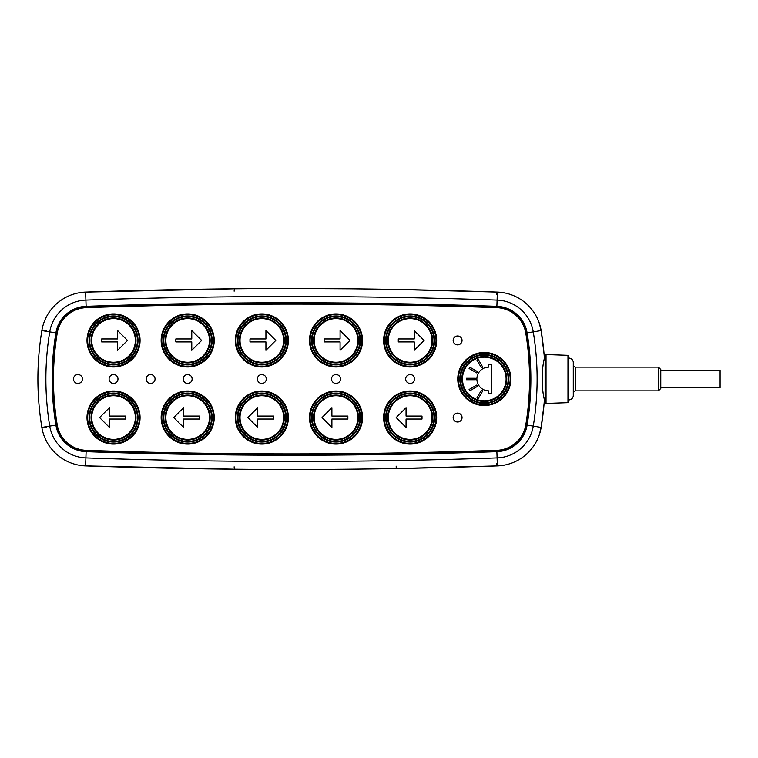<?xml version="1.0" encoding="UTF-8"?>
<svg xmlns="http://www.w3.org/2000/svg" width="758" height="758" viewBox="0 0 758 758"><rect width="100%" height="100%" fill="white"/><g stroke="black" fill="none" stroke-linecap="round" stroke-linejoin="round"><path stroke-width="1.14" d="M573.275 393.241A2.369 2.369 0 0 1 575.654 390.863L658.408 390.863L658.408 367.137L575.654 367.137L575.654 390.863M573.275 364.759A2.369 2.369 0 0 0 575.654 367.137M658.408 367.137L660.777 369.506L660.777 388.494L658.408 390.863M660.777 370.397L720.1 370.397L720.1 387.603L660.777 387.603M568.832 399.911L568.832 358.089A4.453 4.453 0 0 1 573.275 362.542L573.275 395.458A4.453 4.453 0 0 1 568.832 399.911M59.816 456.856A45.973 45.973 0 0 1 41.861 427.417A298.093 298.093 0 0 1 41.861 330.583A45.973 45.973 0 0 1 85.626 292.105L86.118 306.327A5919.43 5919.43 0 0 1 496.878 306.327A31.751 31.751 0 0 1 527.104 332.895A283.871 283.871 0 0 1 527.104 425.105A31.751 31.751 0 0 1 496.878 451.673A5919.43 5919.43 0 0 1 86.118 451.673A31.751 31.751 0 0 1 55.893 425.105A283.871 283.871 0 0 1 55.893 332.895A31.751 31.751 0 0 1 86.118 306.327L86.137 306.933A31.144 31.144 0 0 0 56.49 332.999A283.265 283.265 0 0 0 56.49 425.001A31.144 31.144 0 0 0 86.137 451.067A5918.824 5918.824 0 0 0 291.498 454.639A5918.824 5918.824 0 0 0 496.86 451.067A31.144 31.144 0 0 0 526.507 425.001A283.265 283.265 0 0 0 526.507 332.999A31.144 31.144 0 0 0 496.86 306.933A5918.824 5918.824 0 0 0 291.498 303.361A5918.824 5918.824 0 0 0 86.137 306.933A31.144 31.144 0 0 0 56.49 332.999A283.265 283.265 0 0 0 56.49 425.001A31.144 31.144 0 0 0 86.137 451.067L85.9 457.908A5925.674 5925.674 0 0 0 497.096 457.908A37.985 37.985 0 0 0 533.262 426.119A290.106 290.106 0 0 0 533.262 331.881A37.985 37.985 0 0 0 497.096 300.092A5925.674 5925.674 0 0 0 85.9 300.092A37.985 37.985 0 0 0 49.734 331.881A290.106 290.106 0 0 0 49.734 426.119A37.985 37.985 0 0 0 85.9 457.908L85.626 465.895A45.973 45.973 0 0 1 41.861 427.417A298.093 298.093 0 0 1 41.861 330.583A45.973 45.973 0 0 1 85.626 292.105A5933.652 5933.652 0 0 1 497.371 292.105A45.973 45.973 0 0 1 541.146 330.583A298.093 298.093 0 0 1 544.386 358.373L544.055 354.043A4.453 4.444 175.2 0 1 544.055 354.043L541.259 331.284L544.064 354.166M545.097 402.545L545.097 355.455L546.025 354.564L546.025 403.436L545.097 402.545M567.969 355.331L568.832 356.222L568.832 401.778L567.969 402.669L567.969 355.331L546.025 354.564M291.498 453.89A5918.085 5918.085 0 0 0 496.831 450.328A30.405 30.405 0 0 0 525.777 424.887A282.516 282.516 0 0 0 525.777 333.113A30.405 30.405 0 0 0 496.831 307.672A5918.085 5918.085 0 0 0 86.166 307.672A30.405 30.405 0 0 0 57.22 333.113A282.516 282.516 0 0 0 57.22 424.887A30.405 30.405 0 0 0 86.166 450.328A5918.085 5918.085 0 0 0 291.498 453.89M77.941 374.547A4.453 4.453 0 0 0 73.498 379A4.453 4.453 0 0 0 77.941 383.453A4.453 4.453 0 0 0 82.395 379A4.453 4.453 0 0 0 77.941 374.547M457.605 335.993A4.453 4.453 0 0 0 453.151 340.437A4.453 4.453 0 0 0 457.605 344.89A4.453 4.453 0 0 0 462.048 340.437A4.453 4.453 0 0 0 457.605 335.993M113.539 374.547A4.453 4.453 0 0 0 109.086 379A4.453 4.453 0 0 0 113.539 383.453A4.453 4.453 0 0 0 117.983 379A4.453 4.453 0 0 0 113.539 374.547M457.605 413.11A4.453 4.453 0 0 0 453.151 417.563A4.453 4.453 0 0 0 457.605 422.007A4.453 4.453 0 0 0 462.048 417.563A4.453 4.453 0 0 0 457.605 413.11M150.615 374.547A4.453 4.453 0 0 0 146.161 379A4.453 4.453 0 0 0 150.615 383.453A4.453 4.453 0 0 0 155.058 379A4.453 4.453 0 0 0 150.615 374.547M187.69 374.547A4.453 4.453 0 0 0 183.237 379A4.453 4.453 0 0 0 187.69 383.453A4.453 4.453 0 0 0 192.134 379A4.453 4.453 0 0 0 187.69 374.547M261.842 374.547A4.453 4.453 0 0 0 257.388 379A4.453 4.453 0 0 0 261.842 383.453A4.453 4.453 0 0 0 266.285 379A4.453 4.453 0 0 0 261.842 374.547M335.993 374.547A4.453 4.453 0 0 0 331.54 379A4.453 4.453 0 0 0 335.993 383.453A4.453 4.453 0 0 0 340.437 379A4.453 4.453 0 0 0 335.993 374.547M410.144 374.547A4.453 4.453 0 0 0 405.691 379A4.453 4.453 0 0 0 410.144 383.453A4.453 4.453 0 0 0 414.598 379A4.453 4.453 0 0 0 410.144 374.547M234.137 291.205A10.385 0.739 89.5 0 1 234.592 288.807L86.014 292.114M545.097 401.475L544.055 403.967L541.259 426.716L544.055 403.957A4.453 4.444 -175.2 0 0 544.055 403.957L544.386 399.627A4.453 3.667 4 0 1 545.097 397.846L545.097 374.869M545.097 360.154A4.453 3.667 -4 0 1 544.386 358.373C541.458 369.279 541.449 388.712 544.386 399.627A298.093 298.093 0 0 1 541.146 427.417A45.973 45.973 0 0 1 497.371 465.895A5933.652 5933.652 0 0 1 85.626 465.895A45.973 45.973 0 0 1 41.861 427.417L56.49 425.001M117.623 338.959L117.623 330.564L127.496 340.437L117.623 350.31L117.623 341.924L101.667 341.924L101.667 338.959L117.623 338.959M191.774 350.31L191.774 341.924L175.828 341.924L175.828 338.959L191.774 338.959L191.774 330.564L201.647 340.437L191.774 350.31M265.925 350.31L265.925 341.924L249.979 341.924L249.979 338.959L265.925 338.959L265.925 330.564L275.798 340.437L265.925 350.31M340.077 350.31L340.077 341.924L324.13 341.924L324.13 338.959L340.077 338.959L340.077 330.564L349.95 340.437L340.077 350.31M414.238 350.31L414.238 341.924L398.282 341.924L398.282 338.959L414.238 338.959L414.238 330.564L424.101 340.437L414.238 350.31M109.446 427.436L109.446 419.041L125.402 419.041L125.402 416.076L109.446 416.076L109.446 407.69L99.573 417.563L109.446 427.436M183.597 416.076L183.597 407.69L173.724 417.563L183.597 427.436L183.597 419.041L199.553 419.041L199.553 416.076L183.597 416.076M257.748 416.076L257.748 407.69L247.875 417.563L257.748 427.436L257.748 419.041L273.704 419.041L273.704 416.076L257.748 416.076M331.9 416.076L331.9 407.69L322.027 417.563L331.9 427.436L331.9 419.041L347.856 419.041L347.856 416.076L331.9 416.076M406.051 416.076L406.051 407.69L396.178 417.563L406.051 427.436L406.051 419.041L422.007 419.041L422.007 416.076L406.051 416.076M491.715 393.828L491.715 364.172L488.749 364.172L488.749 367.137A11.863 11.863 0 0 0 476.877 379A11.863 11.863 0 0 0 488.749 390.863L488.749 393.828L491.715 393.828M475.399 379.739L475.399 378.261L466.502 378.261L466.502 379.739L475.399 379.739M481.425 367.81L482.713 367.071L478.26 359.368L476.981 360.107L481.425 367.81M476.82 385.036L469.107 389.479L469.846 390.768L477.559 386.315L476.82 385.036M481.425 390.19L476.981 397.893L478.26 398.632L482.713 390.929L481.425 390.19M476.82 372.964L477.559 371.685L469.846 367.232L469.107 368.521L476.82 372.964M46.608 330.649A10.385 0.843 9.3 0 0 44.883 330.488M46.608 427.351A10.385 0.843 -9.3 0 1 44.883 427.512M86.014 465.886L234.592 469.193A10.385 0.749 -89.5 0 1 234.137 466.795M396.178 466.17L396.235 468.539L497.371 465.895L505.16 464.957M539.194 435.064L541.146 427.417A45.973 45.973 0 0 1 497.371 465.895A5933.652 5933.652 0 0 1 85.626 465.895M505.179 293.052L497.371 292.105A45.973 45.973 0 0 1 541.146 330.583L539.203 322.955M85.626 292.105A5933.652 5933.652 0 0 1 497.371 292.105L396.254 289.461M348.775 288.807L291.821 288.533M543.154 345.004L543.846 351.712M543.846 406.288L543.154 412.996M113.539 315.963A24.474 24.474 0 0 0 89.056 340.437A24.474 24.474 0 0 0 113.539 364.92A24.474 24.474 0 0 0 138.013 340.437A24.474 24.474 0 0 0 113.539 315.963M113.539 314.561A25.886 25.886 0 0 0 87.653 340.437A25.886 25.886 0 0 0 113.539 366.322A25.886 25.886 0 0 0 139.415 340.437A25.886 25.886 0 0 0 113.539 314.561M113.539 364.314A23.868 23.868 0 0 1 89.662 340.437A23.868 23.868 0 0 1 113.539 316.569A23.868 23.868 0 0 1 137.406 340.437A23.868 23.868 0 0 1 113.539 364.314M113.539 362.902A22.465 22.465 0 0 1 91.074 340.437A22.465 22.465 0 0 1 113.539 317.981A22.465 22.465 0 0 1 136.004 340.437A22.465 22.465 0 0 1 113.539 362.902M113.539 313.907A26.53 26.53 0 0 1 140.069 340.437A26.53 26.53 0 0 1 113.539 366.976A26.53 26.53 0 0 1 86.999 340.437A26.53 26.53 0 0 1 113.539 313.907M113.539 362.258A21.811 21.811 0 0 0 135.35 340.437A21.811 21.811 0 0 0 113.539 318.625A21.811 21.811 0 0 0 91.718 340.437A21.811 21.811 0 0 0 113.539 362.258M187.69 315.963A24.474 24.474 0 0 0 163.207 340.437A24.474 24.474 0 0 0 187.69 364.92A24.474 24.474 0 0 0 212.164 340.437A24.474 24.474 0 0 0 187.69 315.963M187.69 314.561A25.886 25.886 0 0 0 161.805 340.437A25.886 25.886 0 0 0 187.69 366.322A25.886 25.886 0 0 0 213.567 340.437A25.886 25.886 0 0 0 187.69 314.561M187.69 364.314A23.868 23.868 0 0 1 163.813 340.437A23.868 23.868 0 0 1 187.69 316.569A23.868 23.868 0 0 1 211.558 340.437A23.868 23.868 0 0 1 187.69 364.314M187.69 362.902A22.465 22.465 0 0 1 165.225 340.437A22.465 22.465 0 0 1 187.69 317.981A22.465 22.465 0 0 1 210.156 340.437A22.465 22.465 0 0 1 187.69 362.902M261.842 315.963A24.474 24.474 0 0 0 237.358 340.437A24.474 24.474 0 0 0 261.842 364.92A24.474 24.474 0 0 0 286.316 340.437A24.474 24.474 0 0 0 261.842 315.963M261.842 314.561A25.886 25.886 0 0 0 235.956 340.437A25.886 25.886 0 0 0 261.842 366.322A25.886 25.886 0 0 0 287.718 340.437A25.886 25.886 0 0 0 261.842 314.561M261.842 364.314A23.868 23.868 0 0 1 237.965 340.437A23.868 23.868 0 0 1 261.842 316.569A23.868 23.868 0 0 1 285.709 340.437A23.868 23.868 0 0 1 261.842 364.314M261.842 362.902A22.465 22.465 0 0 1 239.376 340.437A22.465 22.465 0 0 1 261.842 317.981A22.465 22.465 0 0 1 284.307 340.437A22.465 22.465 0 0 1 261.842 362.902M335.993 315.963A24.474 24.474 0 0 0 311.519 340.437A24.474 24.474 0 0 0 335.993 364.92A24.474 24.474 0 0 0 360.467 340.437A24.474 24.474 0 0 0 335.993 315.963M335.993 314.561A25.886 25.886 0 0 0 310.107 340.437A25.886 25.886 0 0 0 335.993 366.322A25.886 25.886 0 0 0 361.879 340.437A25.886 25.886 0 0 0 335.993 314.561M335.993 364.314A23.868 23.868 0 0 1 312.125 340.437A23.868 23.868 0 0 1 335.993 316.569A23.868 23.868 0 0 1 359.861 340.437A23.868 23.868 0 0 1 335.993 364.314M335.993 362.902A22.465 22.465 0 0 1 313.528 340.437A22.465 22.465 0 0 1 335.993 317.981A22.465 22.465 0 0 1 358.458 340.437A22.465 22.465 0 0 1 335.993 362.902M410.144 315.963A24.474 24.474 0 0 0 385.67 340.437A24.474 24.474 0 0 0 410.144 364.92A24.474 24.474 0 0 0 434.618 340.437A24.474 24.474 0 0 0 410.144 315.963M410.144 314.561A25.886 25.886 0 0 0 384.259 340.437A25.886 25.886 0 0 0 410.144 366.322A25.886 25.886 0 0 0 436.03 340.437A25.886 25.886 0 0 0 410.144 314.561M410.144 364.314A23.868 23.868 0 0 1 386.277 340.437A23.868 23.868 0 0 1 410.144 316.569A23.868 23.868 0 0 1 434.012 340.437A23.868 23.868 0 0 1 410.144 364.314M410.144 362.902A22.465 22.465 0 0 1 387.679 340.437A22.465 22.465 0 0 1 410.144 317.981A22.465 22.465 0 0 1 432.61 340.437A22.465 22.465 0 0 1 410.144 362.902M113.539 393.08A24.474 24.474 0 0 0 89.056 417.563A24.474 24.474 0 0 0 113.539 442.037A24.474 24.474 0 0 0 138.013 417.563A24.474 24.474 0 0 0 113.539 393.08M113.539 391.678A25.886 25.886 0 0 0 87.653 417.563A25.886 25.886 0 0 0 113.539 443.439A25.886 25.886 0 0 0 139.415 417.563A25.886 25.886 0 0 0 113.539 391.678M113.539 441.431A23.868 23.868 0 0 1 89.662 417.563A23.868 23.868 0 0 1 113.539 393.686A23.868 23.868 0 0 1 137.406 417.563A23.868 23.868 0 0 1 113.539 441.431M113.539 440.019A22.465 22.465 0 0 1 91.074 417.563A22.465 22.465 0 0 1 113.539 395.098A22.465 22.465 0 0 1 136.004 417.563A22.465 22.465 0 0 1 113.539 440.019M187.69 393.08A24.474 24.474 0 0 0 163.207 417.563A24.474 24.474 0 0 0 187.69 442.037A24.474 24.474 0 0 0 212.164 417.563A24.474 24.474 0 0 0 187.69 393.08M187.69 391.678A25.886 25.886 0 0 0 161.805 417.563A25.886 25.886 0 0 0 187.69 443.439A25.886 25.886 0 0 0 213.567 417.563A25.886 25.886 0 0 0 187.69 391.678M187.69 441.431A23.868 23.868 0 0 1 163.813 417.563A23.868 23.868 0 0 1 187.69 393.686A23.868 23.868 0 0 1 211.558 417.563A23.868 23.868 0 0 1 187.69 441.431M187.69 440.019A22.465 22.465 0 0 1 165.225 417.563A22.465 22.465 0 0 1 187.69 395.098A22.465 22.465 0 0 1 210.156 417.563A22.465 22.465 0 0 1 187.69 440.019M261.842 393.08A24.474 24.474 0 0 0 237.358 417.563A24.474 24.474 0 0 0 261.842 442.037A24.474 24.474 0 0 0 286.316 417.563A24.474 24.474 0 0 0 261.842 393.08M261.842 391.678A25.886 25.886 0 0 0 235.956 417.563A25.886 25.886 0 0 0 261.842 443.439A25.886 25.886 0 0 0 287.718 417.563A25.886 25.886 0 0 0 261.842 391.678M261.842 441.431A23.868 23.868 0 0 1 237.965 417.563A23.868 23.868 0 0 1 261.842 393.686A23.868 23.868 0 0 1 285.709 417.563A23.868 23.868 0 0 1 261.842 441.431M261.842 440.019A22.465 22.465 0 0 1 239.376 417.563A22.465 22.465 0 0 1 261.842 395.098A22.465 22.465 0 0 1 284.307 417.563A22.465 22.465 0 0 1 261.842 440.019M335.993 393.08A24.474 24.474 0 0 0 311.519 417.563A24.474 24.474 0 0 0 335.993 442.037A24.474 24.474 0 0 0 360.467 417.563A24.474 24.474 0 0 0 335.993 393.08M335.993 391.678A25.886 25.886 0 0 0 310.107 417.563A25.886 25.886 0 0 0 335.993 443.439A25.886 25.886 0 0 0 361.879 417.563A25.886 25.886 0 0 0 335.993 391.678M335.993 441.431A23.868 23.868 0 0 1 312.125 417.563A23.868 23.868 0 0 1 335.993 393.686A23.868 23.868 0 0 1 359.861 417.563A23.868 23.868 0 0 1 335.993 441.431M335.993 440.019A22.465 22.465 0 0 1 313.528 417.563A22.465 22.465 0 0 1 335.993 395.098A22.465 22.465 0 0 1 358.458 417.563A22.465 22.465 0 0 1 335.993 440.019M410.144 393.08A24.474 24.474 0 0 0 385.67 417.563A24.474 24.474 0 0 0 410.144 442.037A24.474 24.474 0 0 0 434.618 417.563A24.474 24.474 0 0 0 410.144 393.08M410.144 391.678A25.886 25.886 0 0 0 384.259 417.563A25.886 25.886 0 0 0 410.144 443.439A25.886 25.886 0 0 0 436.03 417.563A25.886 25.886 0 0 0 410.144 391.678M410.144 441.431A23.868 23.868 0 0 1 386.277 417.563A23.868 23.868 0 0 1 410.144 393.686A23.868 23.868 0 0 1 434.012 417.563A23.868 23.868 0 0 1 410.144 441.431M410.144 440.019A22.465 22.465 0 0 1 387.679 417.563A22.465 22.465 0 0 1 410.144 395.098A22.465 22.465 0 0 1 432.61 417.563A22.465 22.465 0 0 1 410.144 440.019M187.69 313.907A26.53 26.53 0 0 1 214.22 340.437A26.53 26.53 0 0 1 187.69 366.976A26.53 26.53 0 0 1 161.151 340.437A26.53 26.53 0 0 1 187.69 313.907M187.69 362.258A21.811 21.811 0 0 0 209.502 340.437A21.811 21.811 0 0 0 187.69 318.625A21.811 21.811 0 0 0 165.869 340.437A21.811 21.811 0 0 0 187.69 362.258M261.842 313.907A26.53 26.53 0 0 1 288.372 340.437A26.53 26.53 0 0 1 261.842 366.976A26.53 26.53 0 0 1 235.312 340.437A26.53 26.53 0 0 1 261.842 313.907M261.842 362.258A21.811 21.811 0 0 0 283.653 340.437A21.811 21.811 0 0 0 261.842 318.625A21.811 21.811 0 0 0 240.021 340.437A21.811 21.811 0 0 0 261.842 362.258M335.993 313.907A26.53 26.53 0 0 1 362.523 340.437A26.53 26.53 0 0 1 335.993 366.976A26.53 26.53 0 0 1 309.463 340.437A26.53 26.53 0 0 1 335.993 313.907M335.993 362.258A21.811 21.811 0 0 0 357.804 340.437A21.811 21.811 0 0 0 335.993 318.625A21.811 21.811 0 0 0 314.172 340.437A21.811 21.811 0 0 0 335.993 362.258M410.144 313.907A26.53 26.53 0 0 1 436.674 340.437A26.53 26.53 0 0 1 410.144 366.976A26.53 26.53 0 0 1 383.614 340.437A26.53 26.53 0 0 1 410.144 313.907M410.144 362.258A21.811 21.811 0 0 0 431.956 340.437A21.811 21.811 0 0 0 410.144 318.625A21.811 21.811 0 0 0 388.333 340.437A21.811 21.811 0 0 0 410.144 362.258M113.539 391.024A26.53 26.53 0 0 1 140.069 417.563A26.53 26.53 0 0 1 113.539 444.093A26.53 26.53 0 0 1 86.999 417.563A26.53 26.53 0 0 1 113.539 391.024M113.539 439.375A21.811 21.811 0 0 0 135.35 417.563A21.811 21.811 0 0 0 113.539 395.742A21.811 21.811 0 0 0 91.718 417.563A21.811 21.811 0 0 0 113.539 439.375M187.69 391.024A26.53 26.53 0 0 1 214.22 417.563A26.53 26.53 0 0 1 187.69 444.093A26.53 26.53 0 0 1 161.151 417.563A26.53 26.53 0 0 1 187.69 391.024M187.69 439.375A21.811 21.811 0 0 0 209.502 417.563A21.811 21.811 0 0 0 187.69 395.742A21.811 21.811 0 0 0 165.869 417.563A21.811 21.811 0 0 0 187.69 439.375M261.842 391.024A26.53 26.53 0 0 1 288.372 417.563A26.53 26.53 0 0 1 261.842 444.093A26.53 26.53 0 0 1 235.312 417.563A26.53 26.53 0 0 1 261.842 391.024M261.842 439.375A21.811 21.811 0 0 0 283.653 417.563A21.811 21.811 0 0 0 261.842 395.742A21.811 21.811 0 0 0 240.021 417.563A21.811 21.811 0 0 0 261.842 439.375M335.993 391.024A26.53 26.53 0 0 1 362.523 417.563A26.53 26.53 0 0 1 335.993 444.093A26.53 26.53 0 0 1 309.463 417.563A26.53 26.53 0 0 1 335.993 391.024M335.993 439.375A21.811 21.811 0 0 0 357.804 417.563A21.811 21.811 0 0 0 335.993 395.742A21.811 21.811 0 0 0 314.172 417.563A21.811 21.811 0 0 0 335.993 439.375M410.144 391.024A26.53 26.53 0 0 1 436.674 417.563A26.53 26.53 0 0 1 410.144 444.093A26.53 26.53 0 0 1 383.614 417.563A26.53 26.53 0 0 1 410.144 391.024M410.144 439.375A21.811 21.811 0 0 0 431.956 417.563A21.811 21.811 0 0 0 410.144 395.742A21.811 21.811 0 0 0 388.333 417.563A21.811 21.811 0 0 0 410.144 439.375M484.296 354.526A24.474 24.474 0 0 0 459.822 379A24.474 24.474 0 0 0 484.296 403.474A24.474 24.474 0 0 0 508.77 379A24.474 24.474 0 0 0 484.296 354.526M484.296 353.114A25.886 25.886 0 0 0 458.41 379A25.886 25.886 0 0 0 484.296 404.886A25.886 25.886 0 0 0 510.181 379A25.886 25.886 0 0 0 484.296 353.114M484.296 402.868A23.868 23.868 0 0 1 460.428 379A23.868 23.868 0 0 1 484.296 355.132A23.868 23.868 0 0 1 508.163 379A23.868 23.868 0 0 1 484.296 402.868M484.296 401.465A22.465 22.465 0 0 1 461.83 379A22.465 22.465 0 0 1 484.296 356.535A22.465 22.465 0 0 1 506.761 379A22.465 22.465 0 0 1 484.296 401.465M484.296 352.47A26.53 26.53 0 0 1 510.826 379A26.53 26.53 0 0 1 484.296 405.53A26.53 26.53 0 0 1 457.766 379A26.53 26.53 0 0 1 484.296 352.47M484.296 400.811A21.811 21.811 0 0 0 506.107 379A21.811 21.811 0 0 0 484.296 357.189A21.811 21.811 0 0 0 462.484 379A21.811 21.811 0 0 0 484.296 400.811M291.498 288.533A5933.652 5933.652 0 0 1 497.371 292.105L496.86 306.933A5918.824 5918.824 0 0 0 291.498 303.361M291.498 454.639A5918.824 5918.824 0 0 0 496.86 451.067A31.144 31.144 0 0 0 526.507 425.001L541.146 427.417M526.507 425.001A283.265 283.265 0 0 0 526.507 332.999L541.146 330.583M496.86 451.067L497.371 465.895M56.49 332.999L41.861 330.583M526.507 332.999A31.144 31.144 0 0 0 496.86 306.933M495.884 465.943A10.385 0.948 88 0 0 496.414 463.536M495.884 292.057A10.385 0.948 -88 0 1 496.414 294.464M567.969 402.669L546.025 403.436M545.097 356.525L544.055 354.033"/></g></svg>
